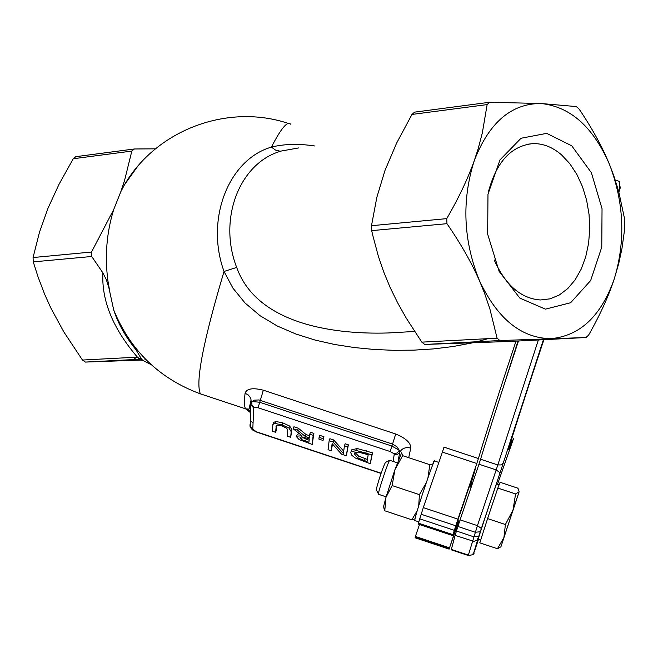 <?xml version="1.0" encoding="UTF-8"?>
<svg xmlns="http://www.w3.org/2000/svg" width="658" height="658" viewBox="0 0 658 658"><rect width="100%" height="100%" fill="white"/><g stroke="black" fill="none" stroke-linecap="round" stroke-linejoin="round"><path stroke-width="0.99" d="M470.388 487.052L473.069 481.566M515.979 341.132C499.751 390.227 487.224 429.353 478.415 458.527L443.985 447.136L442.398 452.112L476.803 463.495L478.415 458.527M290.606 124.181C287.456 120.759 281.056 128.409 271.4 147.112C228.565 159.417 205.066 219.377 224.033 271.458L232.866 288.056L245.039 302.993L260.107 315.733L277.314 326.023L295.845 334.009L315.059 340.054L334.626 344.488L354.391 347.556L374.213 349.48L394.027 350.327L413.816 350.138L433.523 348.904L453.074 346.527L472.337 342.867M477.001 341.749L488.129 338.64M410.888 331.681L388.031 332.973C329.707 334.757 256.316 322.486 236.691 267.436L224.033 271.458C203.166 341.592 195.286 382.397 200.394 393.854L202.59 394.578M314.491 145.953C298.584 143.551 284.223 143.938 271.4 147.112L275.447 150.024L280.16 151.233L298.65 147.927M408.717 457.688L410.756 448.082C410.929 442.941 405.912 438.253 395.713 434.009L263.34 390.194C252.812 387.57 246.725 388.574 245.08 393.213C244.093 401.799 244.299 407.014 245.673 408.865L250.476 410.756M518.463 341C502.112 390.441 489.478 429.855 480.57 459.235L478.958 464.211L496.181 469.911L477.437 525.627L481.36 528.464L500.055 472.806L496.181 469.911L497.81 464.943L501.207 464.926L503.312 462.87L543.393 339.717M512.376 439.963L508.552 449.71C508.659 447.473 526.022 393.352 543.903 339.692M476.803 463.495L457.927 519.146L423.291 507.622L442.398 452.112M489.207 102.319L414.614 112.131L411.974 114.434L396.519 143.321L384.996 170.43L376.828 197.359L371.49 225.702L371.704 230.629L372.699 235.079L378.292 256.036L383.672 271.82L390.079 287.34L397.58 302.713L406.2 318.044L421.819 342.144L424.69 344.455L510.929 341.387L586.031 337.521L499.874 340.548L497.094 338.171L489.848 308.799L484.403 292.843L479.526 280.884C497.654 319.056 521.481 338.311 551.009 338.64C580.027 335.917 601.099 316.046 614.227 279.033C608.494 296.462 599.964 315.124 588.647 335.029L586.031 337.521M446.963 223.679L446.749 218.629C458.799 197.819 468.011 178.392 474.369 160.363L478.234 148.511L482.339 132.883L487.134 104.597L489.651 102.261L541.073 103.512L576.334 106.58L579.163 109.121C592.142 128.343 602.235 146.734 609.431 164.286L613.848 175.9L618.693 191.42L624.845 220.109L624.672 228.943L621.958 248.592L618.668 263.784L614.227 279.033C625.725 240.918 624.129 202.672 609.431 164.286C593.187 126.969 570.396 106.711 541.073 103.512C511.496 103.396 489.264 122.347 474.369 160.363C461.546 200.46 463.257 240.631 479.526 280.884C471.621 262.772 460.773 243.699 446.963 223.679L371.704 230.629M151.2 364.672L142.761 360.354L141.388 358.89L135.918 349.653L126.854 337.077L120.611 326.343L113.711 310L108.957 288.114L106.407 279.847L102.903 272.873L91.717 256.488L91.511 252.039L113.735 209.466L120.792 191.774L124.576 180.407L131.83 151.077L134.355 148.979L155.444 148.84M133.928 149.037L75.859 156.67L73.252 158.743L58.998 184.355L47.919 208.422L39.447 232.348L33.065 257.541L33.262 261.884L38.082 277.01L44.802 294.628L50.979 308.289L63.867 331.986L82.472 360.049L85.441 362.081L141.725 360.041M85.441 362.081L136.231 359.441L133.253 357.368L82.472 360.049M138.007 359.433L139.809 359.646M143.033 360.469L139.644 359.605L137.826 357.639L133.253 357.368M141.388 358.89L137.826 357.639C113.094 328.951 101.447 300.698 102.903 272.873M145.583 359.893L146.158 359.868M120.792 191.774L124.42 184.865L137.44 166.671M393.912 453.699L397.152 452.992L399.316 450.352L391.872 446.042L390.194 451.553L393.912 453.699L394.224 454.505L393.065 461.406M250.073 423.982L249.974 426.244L252.779 429.098L253.059 423.168L253.725 407.935L250.838 404.925L251.035 402.293L254.284 400.163L258.948 399.949L392.555 444.101L391.872 446.042L259.639 402.235L251.841 401.487L251.924 404.859L254.194 407.384L258.092 407.763L390.194 451.553M253.059 423.168L250.237 420.306L250.377 427.42L252.442 429.896L256.891 432.207L252.779 429.098M398.139 460.855L399.768 452.227L397.49 454.398L394.224 454.505M410.756 448.082C405.772 446.848 402.112 448.23 399.768 452.227L399.316 450.352M276.664 425.298L276.319 430.332L275.595 432.298L276.261 425.644L277.224 425.109L282.076 425.948L286.798 428.284L287.752 430.505L287.299 436.18L290.696 437.315L291.165 431.64L288.936 428.029L282.15 424.904L275.225 423.481L272.922 424.344L272.206 431.171L275.595 432.298M273.333 423.234L273.646 422.37L275.949 421.498L282.882 422.921L289.66 426.047L291.889 429.658L290.696 437.315M332.529 444.092L331.229 450.763L332.117 443.64L341.551 454.193L346.388 455.797L347.646 446.823L344.438 445.762L343.377 453.51L333.006 441.97L329.148 440.687L328.054 449.71L331.229 450.763M329.148 440.687L329.864 438.705L333.713 439.98L343.706 451.117M344.438 445.762L345.154 443.772L348.353 444.833L346.388 455.797M351.43 450.631L351.717 449.817L357.261 448.542L372.486 452.836L370.306 463.734L371.778 454.826L356.554 450.533L351.01 451.799L350.73 452.556L351.767 455.254L355.386 458.042L370.306 463.734M309.729 434.247L310.453 432.265L313.882 433.4L312.205 444.454L313.159 435.382L309.729 434.247L309.359 437.874L305.444 436.575L297.646 430.242L293.188 428.761L301.989 435.785L296.602 436.164L296.421 436.682L299.151 439.626L312.205 444.454M297.145 434.658L299.102 433.474M293.188 428.761L293.912 426.779L298.362 428.259L306.159 434.601L309.581 435.736M319.821 435.374L323.966 436.748L323.045 440.473L323.251 438.73L319.105 437.356L319.821 435.374M423.291 507.622L418.406 523.159L452.951 534.658L457.927 519.146M452.951 534.658L475.619 468.019L470.083 486.953M458.568 520.914L449.208 548.714L415.19 537.372L415.165 537.8M458.873 521.021L449.208 548.714M501.873 391.658L518.027 341.025M451.339 549.422L455.106 535.382L473.908 541.386L477.075 540.119L478.794 536.311L473.768 536.796L456.446 531.022L460.09 519.861L477.437 525.627L468.364 555.097L451.339 549.422L451.265 549.833L468.282 555.508M456.446 531.022L455.106 535.382M460.09 519.861L478.958 464.211M449.447 547.81L415.395 536.459L419.5 524.533M415.19 537.372L415.395 536.459M395.713 434.009L392.555 444.101L396.873 446.708L399.299 450.319M250.961 402.449L250.961 399.381L249.958 396.955L248.165 394.907L245.08 393.213M245.911 409.128L250.427 412.591M113.735 209.466C106.621 232.48 104.68 256.25 107.912 280.785L109.902 292.292M236.691 267.436C217.79 218.884 239.619 162.921 280.801 151.2M452.704 535.587L418.2 524.097L418.406 523.159M488.318 192.251C496.338 161.917 511.25 145.706 533.046 143.608C543.138 143.403 552.646 147.178 561.587 154.918L569.77 163.636L576.819 174.354L582.503 186.691L586.623 200.221L589.058 214.475L589.732 228.976L588.614 243.23L585.735 256.76L581.203 269.097L575.15 279.831L567.78 288.558L559.333 294.981L550.104 298.839L540.399 299.974C520.963 298.567 505.55 285.218 494.158 259.935M571.744 145.805L546.691 133.368L521.046 138.246L499.981 159.894L487.981 194.209L487.66 234.149L499.109 271.343L519.82 298.09L545.4 309.153L570.634 302.738L590.654 280.53L601.774 247.071L602.037 208.742L591.394 172.717L571.744 145.805M275.225 423.481L275.949 421.498M347.646 446.823L348.353 444.833M333.006 441.97L333.713 439.98M356.554 450.533L357.261 448.542M371.778 454.826L372.486 452.836M357.763 457.935L354.292 453.749L354.572 452.984L358.322 452.079L368.176 454.719L367.065 461.587L357.763 457.935L358.462 455.961L367.403 459.49M355.024 452.531L358.462 455.961M305.526 441.164L301.487 439.503L299.982 437.767L301.57 436.822L309.26 438.886L308.915 442.283L305.526 441.164L306.241 439.19L309.128 440.153M301.232 436.838L306.241 439.19M301.487 439.503L302.203 437.537M313.159 435.382L313.882 433.4M305.444 436.575L306.159 434.601M297.646 430.242L298.362 428.259M323.251 438.73L323.966 436.748M319.105 437.356L318.908 439.1L323.045 440.473M471.301 480.759L472.099 481.023M618.66 191.305L619.836 188.945L618.833 191.939M618.882 192.111L620.552 186.946L619.836 188.945L619.696 181.493L615.263 180.053M378.531 494.298L378.49 493.352C379.271 488.187 388.779 460.139 389.709 460.279L385.374 462.459C382.273 469.22 379.247 478.127 376.302 489.182L376.376 489.922M500.894 546.823L497.473 548.731L503.929 537.504L505.41 524.516L513.01 510.032L500.919 546.806L519.113 491.839L513.01 510.032L515.584 493.944L519.113 491.839L518.471 489.223L517.657 488.113L500.105 482.298L497.835 488.063L515.584 493.944M505.41 524.516L487.586 518.594L479.789 542.85L497.473 548.731M487.586 518.594L497.835 488.063M478.259 539.289L478.218 539.272C478.169 538.088 497.547 479.805 496.617 483.934L499.126 484.773M438.845 462.434L434.625 461.036C434.856 456.553 416.876 509.531 414.968 518.989L414.877 520.552M418.71 505.879L419.426 494.643L426.211 482.89M427.93 477.897L429.822 464.68L433.129 463.816M414.992 518.874L411.875 519.804L417.328 510.419M433.754 462.36L433.137 461.159M402.63 455.673L394.899 469.763L401.643 452.737L402.63 455.673L429.822 464.68M392.135 485.571L385.95 497.399L394.899 469.763L392.135 485.571L419.426 494.643M384.774 510.781L383.589 506.553L385.95 497.399L384.774 510.781L411.875 519.804M513.479 438.738L497.53 484.239M500.055 472.806L503.312 462.87M457.91 526.474L475.249 532.248L480.266 531.771L481.36 528.464M478.794 536.311L480.266 531.771M473.818 552.885C474.648 554.102 472.798 554.965 468.266 555.5L471.778 554.916L473.579 553.337L478.103 538.483M474.837 550.178L474.105 552.235M478.489 539.363L474.903 549.998M538.359 339.98L497.81 464.943L480.57 459.235M424.821 344.455L500.096 340.548M497.094 338.171L421.819 342.144M446.749 218.629L371.49 225.702M411.974 114.434L487.134 104.597M91.511 252.039L33.065 257.541M33.262 261.884L91.717 256.488M73.252 158.743L131.83 151.077M144.933 359.284L145.566 359.268M263.34 390.194L258.092 407.763M253.725 407.935L254.194 407.384M256.949 432.224L381.031 473.423M381.105 473.209L256.867 431.952M454.283 530.307L419.681 518.792M421.112 514.235L455.739 525.758M275.99 426.573L276.385 425.496M282.15 424.904L282.882 422.921M291.165 431.64L291.889 429.658M288.936 428.029L289.66 426.047M365.823 452.852L366.531 450.862M364.466 460.723L365.165 458.741M354.292 453.749L354.555 453.017M299.982 437.767L300.155 437.29M135.918 349.653C125.489 336.806 118.086 323.588 113.711 310C130.49 350.739 159.376 378.687 200.394 393.854L245.673 408.865L249.037 409.087L251.068 400.039L250.246 420.322M499.874 340.548L424.69 344.455M85.301 362.081L136.058 359.441M136.066 359.441L142.761 360.354M449.118 549.117L415.124 537.783M288.311 123.424C228.055 103.15 156.694 129.61 124.42 184.865M410.691 331.69L388.097 332.973M414.614 331.468L388.031 332.973M533.046 143.608L527.387 144.267M272.922 424.344L273.646 422.37M351.01 451.799L351.717 449.817M296.602 436.164L297.317 434.19M376.236 489.651L378.408 493.928M471.128 487.298L469.286 486.69M397.399 462.845L389.807 460.329M459.621 521.268L457.771 520.651M386.123 496.823L378.416 494.257M480.677 540.095L478.218 539.272M418.759 521.843L414.737 520.503M383.589 506.553L384.371 510.213"/></g></svg>
